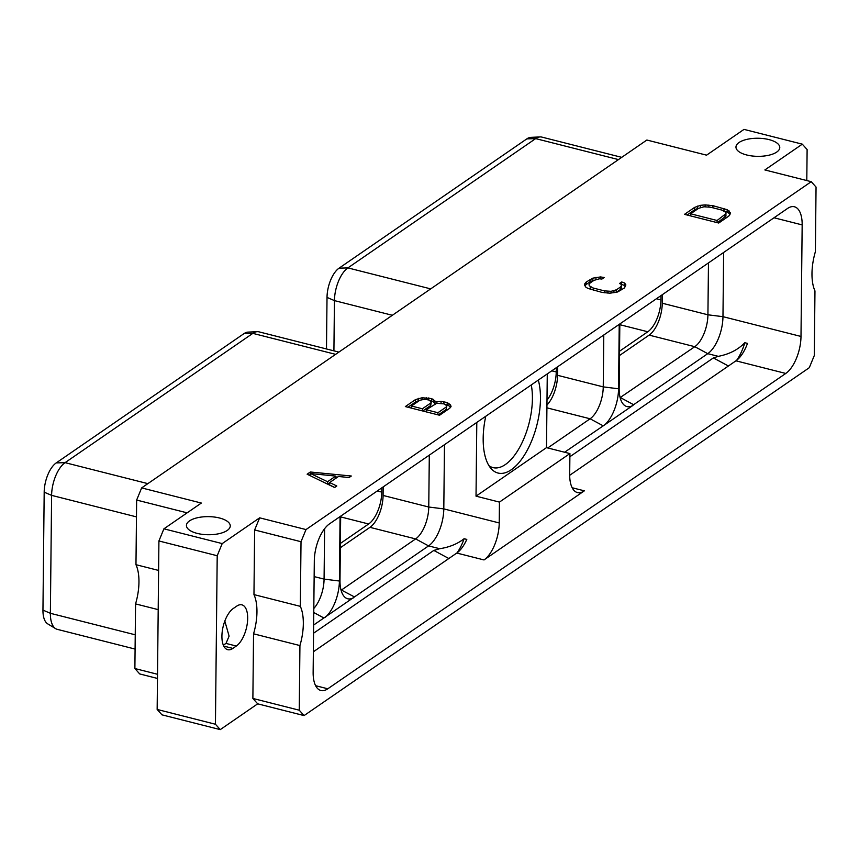 <?xml version="1.0" encoding="UTF-8"?>
<svg xmlns="http://www.w3.org/2000/svg" width="859" height="859" viewBox="0 0 859 859"><rect width="100%" height="100%" fill="white"/><g stroke="black" fill="none" stroke-linecap="round" stroke-linejoin="round"><path stroke-width="1.29" d="M157.519 674.283L134.884 668.538L139.695 673.928L157.476 678.438M220.258 729.613L161.964 714.838L157.154 709.448L215.437 724.234L220.258 729.613L257.689 703.832L304.065 715.59L809.285 367.706L814.289 355.562L814.966 290.922A40.105 18.479 -75.8 0 1 815.374 251.719L816.05 187.079L811.24 181.689L764.864 169.942L802.306 144.162L744.012 129.387L706.57 155.168L646.87 140.028L141.649 487.912L136.645 500.056L187.122 512.844M141.649 487.912L201.35 503.052L163.908 528.822L222.202 543.597L259.643 517.827L306.008 529.573L301.015 541.718L300.339 606.357A40.105 18.479 -75.8 0 1 299.931 645.56L253.555 633.813L252.879 698.453L299.254 710.2L299.931 645.56M306.008 529.573L811.24 181.689M304.065 715.59L299.254 710.2M785.77 373.45L327.805 688.789A29.324 13.519 104.2 0 1 320.879 690.507A29.324 13.519 104.2 0 1 313.138 672.382L314.308 560.83A29.324 13.519 104.2 0 1 329.534 523.84L787.499 208.49A29.324 13.519 -75.8 0 1 794.425 206.772A29.324 13.519 -75.8 0 1 802.166 224.908L800.996 336.449A29.324 13.519 -75.8 0 1 785.77 373.45L735.938 360.823A29.324 13.519 -75.8 0 0 747.491 343.396L744.796 342.72C738.149 349.667 729.323 354.209 718.307 356.345L713.378 357.913L569.882 456.73M300.339 606.357L253.963 594.6A40.105 18.479 -75.8 0 1 253.555 633.813M259.643 517.827L254.64 529.96L253.963 594.6M254.64 529.96L301.015 541.718M257.689 703.832L252.879 698.453M222.202 543.597L217.209 555.741L215.437 724.234M232.864 648.405A21.915 10.093 -75.8 0 1 227.689 649.683A21.915 10.093 -75.8 0 1 222.288 631.129A21.915 10.093 -75.8 0 1 233.283 608.494L236.719 606.132A21.915 10.093 -75.8 0 1 241.894 604.843A21.915 10.093 -75.8 0 1 247.306 623.398A21.915 10.093 -75.8 0 1 236.3 646.032L232.864 648.405L223.759 646.097M163.908 528.822L158.915 540.966L157.154 709.448M158.915 540.966L217.209 555.741M134.884 668.538L135.561 603.898L158.196 609.632M135.561 603.898A40.105 18.479 104.2 0 0 135.969 564.696L158.604 570.43M135.969 564.696L136.645 500.056M526.825 138.879A23.182 10.684 -75.8 0 1 530.808 137.365L540.128 136.925A25.931 11.951 104.2 0 0 535.672 138.61L526.825 138.879L339.058 268.169A23.182 10.684 -75.8 0 0 327.021 297.407L326.484 348.958M333.915 350.837L334.441 300.607L327.021 297.407M430.692 288.882L347.906 267.901A25.931 11.951 104.2 0 0 334.441 300.607L392.348 315.285M339.058 268.169L347.906 267.901L535.672 138.61L618.459 159.591M621.723 157.347L541.793 137.086A25.931 11.951 104.2 0 0 540.128 136.925M656.437 298.739L660.925 299.877L660.968 295.614M619.5 355.519L649.125 335.117A25.276 11.65 -75.8 0 0 662.257 303.227L662.343 294.669M619.543 351.224L647.793 331.767A25.276 11.65 -75.8 0 0 660.925 299.877M619.833 323.94L619.156 388.386A29.399 13.551 104.2 0 0 625.159 405.824A29.399 13.551 104.2 0 0 632.793 405.502L604.371 425.076A29.399 13.551 104.2 0 0 618.555 388.794L619.232 324.358M723.643 252.46L722.967 316.67A29.324 13.519 104.2 0 1 707.741 353.672L633.62 404.707L620.681 397.728A25.276 11.65 -75.8 0 1 620.241 398.028M633.62 404.707L632.793 405.502M620.123 397.588L694.802 346.692A25.276 11.65 -75.8 0 0 707.923 314.802L708.471 262.908M604.371 425.076L564.599 452.231M547.741 447.958L590.112 418.784A25.276 11.65 104.2 0 0 603.243 386.883L603.78 334.989M313.352 651.798L456.784 553.046L484.004 559.939L584.356 490.833A29.324 13.519 -75.8 0 1 577.431 492.561A29.324 13.519 -75.8 0 1 569.689 474.426L569.914 453.573L546.496 447.646L476.026 496.158L499.444 502.096L569.914 453.573M744.796 342.72A33.361 15.376 -75.8 0 1 736.657 360.297M569.689 475.295L735.938 360.823M484.004 559.939A29.324 13.519 104.2 0 0 499.229 522.948L499.444 502.096M444.479 444.683L443.802 508.893A29.324 13.519 -75.8 0 1 428.577 545.894L313.632 625.041M476.799 422.435L476.026 496.158M429.307 455.13L428.759 507.025A25.276 11.65 -75.8 0 1 415.638 538.915L341.517 589.961A25.276 11.65 -75.8 0 1 341.077 590.251M456.784 553.046A29.324 13.519 104.2 0 0 466.802 539.409L464.107 538.722C457.557 543.887 449.429 547.215 439.711 548.718L433.806 550.426L448.827 558.511M313.546 633.233L433.806 550.426M457.052 552.852A33.361 15.376 104.2 0 0 464.107 538.722M383.178 486.892L383.093 495.45A25.276 11.65 -75.8 0 1 369.961 527.34L340.336 547.741M353.629 597.724A29.399 13.551 -75.8 0 1 345.994 598.047A29.399 13.551 -75.8 0 1 339.992 580.609L340.669 516.162M340.067 516.581L339.402 581.017A29.399 13.551 -75.8 0 1 325.207 617.299M313.803 608.473A25.276 11.65 104.2 0 0 324.079 579.106L339.402 581.017M135.239 634.812L50.37 613.294A25.931 11.951 104.2 0 0 55.663 628.67L47.685 623.849A23.182 10.684 -75.8 0 1 42.95 610.094L44.185 492.164A23.182 10.684 -75.8 0 1 56.222 462.915L243.988 333.625A23.182 10.684 -75.8 0 1 247.972 332.122L257.292 331.681A25.931 11.951 104.2 0 0 252.836 333.367L243.988 333.625M147.855 483.638L65.069 462.657A25.931 11.951 104.2 0 0 51.604 495.364L44.185 492.164M56.222 462.915L65.069 462.657L252.836 333.367L335.622 354.348M338.886 352.104L258.956 331.842A25.931 11.951 104.2 0 0 257.292 331.681M55.663 628.67A25.931 11.951 104.2 0 0 57.22 629.325L135.088 649.071M42.95 610.094L50.37 613.294L51.604 495.364L136.474 516.882M381.804 487.837L381.761 492.1A25.276 11.65 -75.8 0 1 368.64 523.99L340.379 543.446M324.605 528.704L324.079 579.106L314.136 576.593M547.269 373.912L546.496 447.646M485.764 416.261A56.189 25.899 104.2 0 0 483.177 438.294A56.189 25.899 104.2 0 0 491.123 468.627A56.189 25.899 104.2 0 0 522.24 458.362A56.189 25.899 104.2 0 0 540.461 398.844A56.189 25.899 104.2 0 0 538.303 380.086M546.99 400.133A25.276 11.65 104.2 0 0 556.235 371.958L556.288 367.695M546.936 405.051A25.276 11.65 104.2 0 0 557.566 375.308L557.663 366.75M488.964 465.685A52.163 24.041 104.2 0 0 493.002 467.618A52.163 24.041 104.2 0 0 532.408 398.737A52.163 24.041 -75.8 0 0 531.259 384.929M197.173 533.385A21.915 9.052 -179.4 0 1 186.435 525.461A21.915 9.052 -179.4 0 1 197.538 517.719A21.915 9.052 -179.4 0 1 219.507 517.998A21.915 9.052 -179.4 0 1 230.255 525.923A21.915 9.052 -179.4 0 1 219.152 533.654A21.915 9.052 -179.4 0 1 197.173 533.385M746.707 154.985A21.915 9.052 -179.4 0 1 735.959 147.072A21.915 9.052 -179.4 0 1 747.062 139.33A21.915 9.052 -179.4 0 1 769.041 139.609A21.915 9.052 -179.4 0 1 779.779 147.523A21.915 9.052 -179.4 0 1 768.676 155.264A21.915 9.052 -179.4 0 1 746.707 154.985M310.335 471.999L307.135 474.2L334.602 487.525L336.825 485.99L329.663 482.554L338.489 476.477L349.087 477.55L351.31 476.015L310.335 471.999L310.303 474.447L309.208 475.199M434.869 402.012L435.019 401.013L431.68 398.597L422.102 397.749L415.466 399.607L405.341 406.575L439.561 415.251L449.687 408.283L451.061 406.651L450.567 404.965L447.217 402.538L441.054 401.357L434.869 402.012L434.847 403.934M621.755 281.956L619.5 283.513L621.207 284.329L621.411 285.66L620.402 287.067L616.494 289.762L611.093 291.319L604.414 290.879L593.247 288.044L589.242 285.779L589.038 284.458L590.047 283.051L593.945 280.367L599.389 278.799L601.923 279.057L604.178 277.5L600.505 276.931L592.86 278.144L586.192 282.042L584.818 283.685L584.582 285.199L585.795 287.089L587.846 288.399L602.105 292.414L609.89 293.198L617.589 291.985L624.246 288.076L625.867 284.93L624.654 283.051L621.755 281.956L621.272 284.726M694.63 207.384L684.505 214.353L718.725 223.029L728.851 216.06L730.461 212.903L727.197 209.703L712.938 205.688L705.153 204.904L700.579 205.322L694.63 207.384L694.598 209.832L687.093 215.008M806.794 180.562L807.116 149.552L802.306 144.162M224.822 621.057L229.095 636.132L226.003 643.423A21.915 9.052 -179.4 0 1 223.243 644.937M337.555 477.121L335.751 476.949M329.663 482.554L329.641 485.013L334.72 487.45M329.663 482.737L327.623 484.143M335.762 476.09L327.58 481.727L310.518 473.545L335.762 476.09L335.74 478.377M310.518 473.545L310.496 475.832M327.58 481.727L327.558 484.111M436.93 401.497L436.92 403.268M441.054 401.357L441.032 403.236M443.598 401.615L443.577 403.73M447.217 402.538L447.185 404.986L445.842 404.643M448.935 403.365L448.913 405.813L447.185 404.986M450.567 404.965L450.546 407.263M450.47 407.349L448.913 405.813M415.466 399.607L415.434 402.055L407.928 407.23M418.279 398.351L418.258 400.799L415.434 402.055M422.102 397.749L422.091 399.521M419.278 400.638L418.258 400.799M426.257 397.61L426.236 399.478M428.802 397.867L428.781 399.983L431.315 401.905L430.735 403.032L422.392 408.777L411.472 406.017L419.826 400.262L424.432 399.295L428.781 399.972M431.68 398.597L431.647 401.046L430.305 400.713M433.398 399.424L433.376 401.872L431.647 401.046M434.847 403.322L433.376 401.872M431.315 401.905L430.713 405.48L422.725 410.978M446.852 405.845L446.272 406.973L437.929 412.717L426.268 409.764L436.748 403.279L444.318 403.913L446.852 405.845L446.251 409.421L438.273 414.918M411.472 406.017L411.45 408.122M430.735 403.032L430.713 405.48M422.392 408.777L422.37 410.892M446.272 406.973L446.251 409.421M437.929 412.717L437.907 414.833M426.268 409.764L426.247 411.869M624.654 283.051L624.633 285.51L621.723 284.415M625.406 286.713L624.633 285.51M584.818 283.685L584.796 285.532M586.192 282.042L586.171 284.501L585.011 285.864M590.026 279.411L590.004 281.859L586.171 284.501M592.86 278.144L592.839 280.592L590.004 281.859M595.974 277.35L595.953 279.551M594.288 280.227L592.839 280.592M600.505 276.931L600.484 278.917M589.038 284.458L589.242 285.779M590.648 286.97L590.627 289.429L589.21 288.227M593.247 288.044L593.225 290.159M604.414 290.879L604.392 292.769M607.893 291.341L607.882 293.112M611.093 291.319L611.071 293.091M613.97 290.782L613.949 292.822M616.494 289.762L616.128 292.35M620.402 287.067L620.381 289.526L616.472 292.21M621.411 285.66L621.379 288.119L620.381 289.526M697.465 206.117L697.433 208.565L694.598 209.832M700.579 205.322L700.557 207.524M698.893 208.2L697.433 208.565M705.153 204.904L705.132 206.772M708.879 205.065L708.858 206.987M712.938 205.688L712.916 207.803M723.987 208.49L723.954 210.949L727.176 212.162L727.197 209.703M729.248 211.013L729.227 213.462L727.176 212.162M730.01 214.686L729.227 213.462M726.005 213.633L717.093 220.495L690.636 213.794L698.55 208.34L703.951 206.783L710.629 207.223L721.796 210.058L725.812 212.323L725.984 216.092L717.426 222.696M690.636 213.794L690.615 215.899M725.007 215.051L724.975 217.499M717.093 220.495L717.072 222.61M619.822 324.681L647.793 331.767M649.125 335.117L694.802 346.692L707.741 353.672L718.307 356.345M662.257 303.227L707.923 314.802L722.967 316.67L800.996 336.449M774.023 217.767L802.166 224.908M618.555 388.794L603.243 386.883L557.566 375.308M603.05 425.753L590.112 418.784L546.904 407.832M572.169 487.751L584.356 490.833M713.378 357.913L728.411 366.009M315.607 685.697L327.805 688.789M383.093 495.45L428.759 507.025L443.802 508.893L499.229 522.948M369.961 527.34L415.638 538.915L428.577 545.894L439.711 548.718M313.76 612.521L323.886 617.975M340.959 589.811L354.456 596.93M377.273 490.961L381.761 492.1M340.658 516.903L368.64 523.99M551.746 370.82L556.235 371.958M226.003 643.423L236.3 646.032"/></g></svg>
